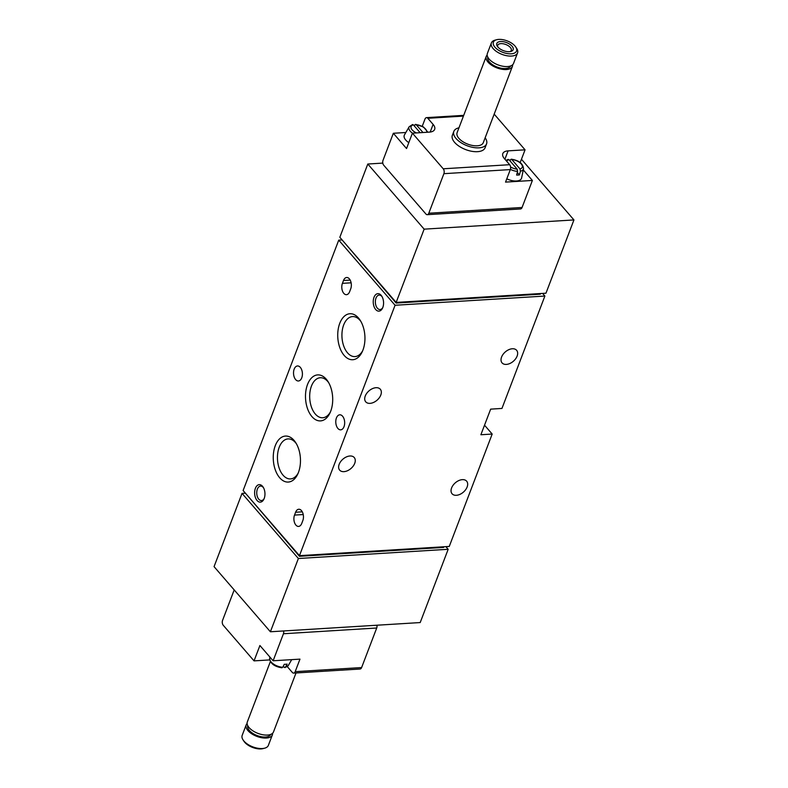 <?xml version="1.0" encoding="UTF-8"?>
<svg xmlns="http://www.w3.org/2000/svg" width="788" height="788" viewBox="0 0 788 788"><rect width="100%" height="100%" fill="white"/><g stroke="black" fill="none" stroke-linecap="round" stroke-linejoin="round"><path stroke-width="1.18" d="M506.733 161.333A8.313 4.107 -159.1 0 1 508.989 159.688L517.155 169.134A8.313 4.107 -159.1 0 1 510.575 166.987M519.981 168.967L511.816 159.521A8.313 4.107 -159.1 0 1 521.193 163.914A8.313 4.107 -159.1 0 1 519.981 168.967L520.405 171.213L519.43 174.887L517.302 172.424M508.989 159.688L507.63 159.885M519.43 174.887A10.628 5.25 20.9 0 1 516.603 175.054L517.578 171.39L517.155 169.134M510.457 159.718L511.816 159.521L510.457 159.718L509.915 160.762M520.405 171.213A10.047 4.964 -159.1 0 0 523.518 168.76L521.607 177.97A11.554 5.713 -159.1 0 1 506.792 178.817M416.448 132.926A8.313 4.107 -159.1 0 1 413.355 124.849L420.152 132.699M422.979 132.522L416.182 124.671A8.313 4.107 -159.1 0 1 426.672 132.295M413.355 124.849L412.006 125.046M414.823 124.868L416.182 124.671L414.823 124.868L414.281 125.913M408.805 142.638A11.554 5.713 -159.1 0 1 404.451 134.906L409.169 126.76A10.047 4.964 -159.1 0 0 412.488 133.172M291.708 659.635L288.378 665.377A10.047 4.964 -159.1 0 1 285.551 667.101L287.118 664.107A10.628 5.25 -159.1 0 1 284.291 664.284L282.725 667.269A10.047 4.964 -159.1 0 1 269.663 658.226L269.91 657.074M285.551 667.101L284.192 667.298L285.551 667.101M281.365 667.466L282.725 667.269M283.276 666.224L284.192 667.298M287.275 666.609L292.338 672.46A3.507 2.059 -93.5 0 0 293.638 673.11A3.507 2.059 -93.5 0 0 295.185 671.652L299.972 659.132L273.121 660.777L259.912 645.52L254.041 660.876L269.683 659.92M376.94 625.219A3.507 2.059 86.5 0 1 376.713 628.006L361.613 667.564A3.507 2.059 86.5 0 1 360.067 669.022L293.638 673.11M283.66 630.952A3.507 2.059 86.5 0 1 283.444 633.749L273.121 660.777M254.041 660.876L223.24 625.258A3.507 2.059 86.5 0 1 222.561 620.383L234.194 589.926M542.597 293.412L544.882 296.052L501.956 408.44L490.658 409.139L480.877 434.749L492.185 434.05L449.259 546.439L299.46 555.658L243.118 490.53L338.741 240.133L395.074 305.261L299.46 555.658M492.185 434.05L485.142 425.904A15.76 9.279 86.5 0 1 484.541 425.156M445.89 546.645L448.175 549.285L420.201 622.559L270.392 631.769L214.06 566.641L242.034 493.377L298.376 558.505L270.392 631.769M521.459 159.255L573.94 219.931L545.966 293.205L396.157 302.415L339.825 237.286L367.799 164.022L424.141 229.15L396.157 302.415M540.538 293.54L540.292 294.19L396.137 303.055L396.384 302.405M443.841 546.774L443.585 547.424L299.44 556.298L299.686 555.648M246.802 494.775L299.44 556.298M343.499 241.542L396.137 303.055M342.416 283.345L343.499 280.498A7.181 4.226 86.5 0 1 346.671 277.504A7.181 4.226 86.5 0 1 350.699 281.277A7.181 4.226 86.5 0 1 350.719 288.841L349.626 291.688A7.181 4.226 86.5 0 1 346.464 294.682A7.181 4.226 86.5 0 1 342.425 290.91A7.181 4.226 86.5 0 1 342.416 283.345L351.123 282.813M294.525 515.086L295.608 512.239A7.181 4.226 86.5 0 1 298.78 509.245A7.181 4.226 86.5 0 1 302.809 513.018A7.181 4.226 86.5 0 1 302.828 520.592L301.735 523.429A7.181 4.226 86.5 0 1 298.573 526.423A7.181 4.226 86.5 0 1 294.535 522.651A7.181 4.226 86.5 0 1 294.525 515.086L303.232 514.554M264.197 498.479A8.757 5.152 86.5 0 1 263.901 499.159A8.757 5.152 86.5 0 1 256.573 499.858A8.757 5.152 86.5 0 1 255.804 487.378A8.757 5.152 86.5 0 1 263.172 487.171A8.757 5.152 86.5 0 1 264.197 498.479M382.81 307.487A8.757 5.152 86.5 0 1 382.515 308.157A8.757 5.152 86.5 0 1 375.186 308.866A8.757 5.152 86.5 0 1 374.418 296.377A8.757 5.152 86.5 0 1 381.776 296.18A8.757 5.152 86.5 0 1 382.81 307.487M275.278 445.673A23.039 13.563 -93.5 0 0 279.149 477.104A23.039 13.563 -93.5 0 0 297.687 474.228A23.039 13.563 -93.5 0 0 295.746 442.689A23.039 13.563 -93.5 0 0 275.278 445.673M339.756 323.346A23.039 13.563 -93.5 0 0 343.627 354.767A23.039 13.563 -93.5 0 0 362.165 351.891A23.039 13.563 -93.5 0 0 360.224 320.352A23.039 13.563 -93.5 0 0 339.756 323.346M307.517 384.505A23.039 13.563 -93.5 0 0 311.388 415.936A23.039 13.563 -93.5 0 0 329.926 413.06A23.039 13.563 -93.5 0 0 327.985 381.52A23.039 13.563 -93.5 0 0 307.517 384.505M337.885 428.436A7.535 4.433 86.5 0 1 335.885 420.152A7.535 4.433 86.5 0 1 339.766 414.803A7.535 4.433 86.5 0 1 344.651 422.053A7.535 4.433 86.5 0 1 340.682 429.834A7.535 4.433 86.5 0 1 337.885 428.436M295.638 379.589A7.535 4.433 86.5 0 1 293.638 371.306A7.535 4.433 86.5 0 1 297.509 365.957A7.535 4.433 86.5 0 1 302.395 373.197A7.535 4.433 86.5 0 1 298.435 380.988A7.535 4.433 86.5 0 1 295.638 379.589M370.035 403.358A9.633 6.166 139.1 0 0 379.304 397.763A9.633 6.166 139.1 0 0 380.309 389.233A9.633 6.166 139.1 0 0 368.991 390.868A9.633 6.166 139.1 0 0 365.74 401.841A9.633 6.166 139.1 0 0 370.035 403.358M343.962 471.648A9.633 6.166 139.1 0 0 353.231 466.053A9.633 6.166 139.1 0 0 354.236 457.523A9.633 6.166 139.1 0 0 342.918 459.158A9.633 6.166 139.1 0 0 339.658 470.121A9.633 6.166 139.1 0 0 343.962 471.648M506.349 364.411A9.633 6.166 139.1 0 0 515.628 358.806A9.633 6.166 139.1 0 0 516.623 350.286A9.633 6.166 139.1 0 0 505.305 351.921A9.633 6.166 139.1 0 0 502.054 362.884A9.633 6.166 139.1 0 0 506.349 364.411M456.37 495.297A9.633 6.166 139.1 0 0 465.639 489.703A9.633 6.166 139.1 0 0 466.644 481.173A9.633 6.166 139.1 0 0 455.326 482.808A9.633 6.166 139.1 0 0 452.076 493.771A9.633 6.166 139.1 0 0 456.37 495.297M544.882 296.052L395.074 305.261M342.11 239.926L338.741 240.133M382.801 163.096L367.799 164.022M422.25 126.257L424.978 119.106A3.507 2.059 86.5 0 1 426.525 117.639A3.507 2.059 86.5 0 1 427.825 118.289L433.104 124.396A12.263 6.058 -159.1 0 1 434.661 129.38A12.263 6.058 -159.1 0 1 429.371 132.128L412.419 133.172L443.22 168.79A3.507 2.059 86.5 0 1 443.9 173.675L428.8 213.223A3.507 2.059 86.5 0 1 427.254 214.681A3.507 2.059 86.5 0 1 425.944 214.031L383.697 165.184A3.507 2.059 86.5 0 1 383.027 160.309L393.34 133.27L405.84 132.502M573.94 219.931L424.141 229.15M448.175 549.285L298.376 558.505M245.403 493.17L242.034 493.377M328.616 382.584A20.045 11.8 -93.5 0 0 320.283 377.738A20.045 11.8 -93.5 0 0 311.447 386.1A20.045 11.8 -93.5 0 0 311.496 407.219A20.045 11.8 -93.5 0 0 322.745 417.758A20.045 11.8 -93.5 0 0 330.428 411.927M360.855 321.415A20.045 11.8 -93.5 0 0 352.522 316.579A20.045 11.8 -93.5 0 0 343.686 324.932A20.045 11.8 -93.5 0 0 343.735 346.06A20.045 11.8 -93.5 0 0 354.984 356.59A20.045 11.8 -93.5 0 0 362.657 350.768M296.377 443.743A20.045 11.8 -93.5 0 0 288.044 438.906A20.045 11.8 -93.5 0 0 279.208 447.269A20.045 11.8 -93.5 0 0 279.257 468.387A20.045 11.8 -93.5 0 0 290.506 478.917A20.045 11.8 -93.5 0 0 298.189 473.096M382.771 307.576A7.24 4.265 86.5 0 1 380.072 309.546A7.24 4.265 86.5 0 1 375.374 302.582A7.24 4.265 86.5 0 1 379.186 295.096A7.24 4.265 86.5 0 1 382.101 296.721M264.157 498.577A7.24 4.265 86.5 0 1 261.458 500.547A7.24 4.265 86.5 0 1 256.76 493.584A7.24 4.265 86.5 0 1 260.572 486.088A7.24 4.265 86.5 0 1 263.488 487.723M494.184 114.132A3.507 2.059 86.5 0 1 494.243 114.201L525.054 149.828L508.093 150.863L504.901 159.225M485.142 137.811A17.513 8.648 -159.1 0 1 486.56 143.909L485.093 147.75A17.513 8.648 -159.1 0 1 465.649 149.582A17.513 8.648 -159.1 0 1 452.371 135.25L453.839 131.409A17.513 8.648 -159.1 0 1 458.961 127.814M427.254 214.681L520.523 208.948A3.507 2.059 86.5 0 0 522.07 207.48L532.393 180.452L505.541 182.107L510.319 169.587A3.507 2.059 -93.5 0 0 509.649 164.702L504.369 158.595A12.263 6.058 -159.1 0 1 502.803 153.621A12.263 6.058 -159.1 0 1 508.093 150.863M520.198 162.545L525.054 149.828M532.393 180.452L523.281 169.912M412.419 133.172L406.549 148.538L393.34 133.27M486.56 143.909A17.513 8.648 -159.1 0 1 467.117 145.741A17.513 8.648 -159.1 0 1 453.839 131.409M498.735 39.4A12.401 6.127 -159.1 0 1 515.746 46.994A12.401 6.127 -159.1 0 1 511.018 53.82A12.401 6.127 -159.1 0 1 495.652 47.95A12.401 6.127 -159.1 0 1 496.676 39.715A12.401 6.127 -159.1 0 1 498.735 39.4M500.567 41.518A8.757 4.324 -159.1 0 1 511.501 45.605A8.757 4.324 -159.1 0 1 510.831 51.466A8.757 4.324 -159.1 0 1 497.366 46.325A8.757 4.324 -159.1 0 1 500.567 41.518M515.746 46.994L516.642 48.354A14.007 6.915 -159.1 0 1 517.558 52.914A14.007 6.915 -159.1 0 1 502.005 54.382A14.007 6.915 -159.1 0 1 491.387 42.916A14.007 6.915 -159.1 0 1 495.1 40.129L496.676 39.715M517.558 52.914L513.549 63.414A14.007 6.915 -159.1 0 1 497.996 64.882A14.007 6.915 -159.1 0 1 487.378 53.417L491.387 42.916M510.713 65.916A12.263 6.058 -159.1 0 1 497.159 67.059A12.263 6.058 -159.1 0 1 487.821 57.169M512.624 64.774A14.007 6.915 -159.1 0 1 512.407 66.399A14.007 6.915 -159.1 0 1 496.854 67.867A14.007 6.915 -159.1 0 1 486.235 56.401A14.007 6.915 -159.1 0 1 487.161 55.042M512.407 66.399L483.29 142.658A14.007 6.915 -159.1 0 1 467.737 144.125A14.007 6.915 -159.1 0 1 457.109 132.66L486.235 56.401M497.868 47.004A7.24 3.576 -159.1 0 1 497.74 45.251A7.24 3.576 -159.1 0 1 500.863 43.626A7.24 3.576 -159.1 0 1 508.388 45.812A7.24 3.576 -159.1 0 1 511.264 50.422A7.24 3.576 -159.1 0 1 510.003 51.634M296.012 672.962L273.505 731.914A14.007 6.915 -159.1 0 1 257.942 733.382A14.007 6.915 -159.1 0 1 247.324 721.916L270.353 661.615M270.668 734.416A12.263 6.058 -159.1 0 1 257.115 735.559A12.263 6.058 -159.1 0 1 247.767 725.679M272.579 733.273A14.007 6.915 -159.1 0 1 272.362 734.899A14.007 6.915 -159.1 0 1 256.799 736.366A14.007 6.915 -159.1 0 1 246.181 724.901A14.007 6.915 -159.1 0 1 247.107 723.542M272.362 734.899L268.353 745.399A14.007 6.915 -159.1 0 1 264.63 748.186A14.007 6.915 -159.1 0 1 243.088 739.962A14.007 6.915 -159.1 0 1 242.172 735.401L246.181 724.901M264.63 748.186L263.054 748.6A12.401 6.127 -159.1 0 1 243.984 741.321L243.088 739.962M517.578 171.39A10.047 4.964 -159.1 0 1 510.397 169.371M361.613 667.564L295.185 671.652M376.713 628.006L283.444 633.749M485.142 425.904L484.226 425.963M463.433 116.102L427.825 118.289M509.649 164.702L443.22 168.79M510.319 169.587L443.9 173.675M522.07 207.48L428.8 213.223M433.104 124.396L430.179 132.059M302.287 511.836L295.608 512.239M350.177 280.095L343.499 280.498M508.221 159.373L505.906 160.378M523.518 168.76C523.045 163.599 518.947 160.407 511.225 159.186M412.587 124.524L409.169 126.76M427.874 132.226L423.491 126.967L415.591 124.337M288.378 665.377L284.961 667.613M269.663 658.226C270.136 663.388 274.234 666.579 281.956 667.8M463.718 115.353L426.525 117.639"/></g></svg>
